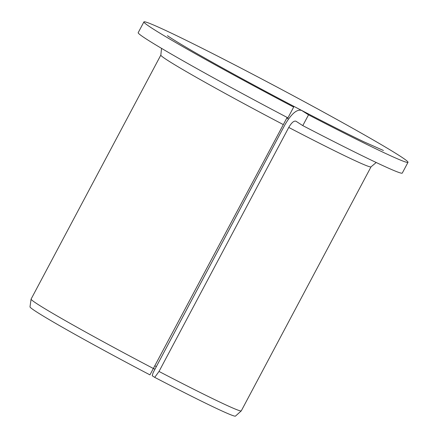 <?xml version="1.0" encoding="UTF-8"?>
<svg xmlns="http://www.w3.org/2000/svg" width="438" height="438" viewBox="0 0 438 438"><rect width="100%" height="100%" fill="white"/><g stroke="black" fill="none" stroke-linecap="round" stroke-linejoin="round"><path stroke-width="0.66" d="M167.469 35.664C168.537 36.71 182.805 45.651 201.896 56.403C226.38 70.326 260.889 89.073 293.323 106.067L301.705 110.469C296.991 108.898 291.374 113.716 284.848 124.934L153.103 372.711L152.232 375.771L154.724 377.37A116.36 3.86 -152 0 0 235.469 416.1L241.256 410.888A119.026 3.947 -152 0 1 159.016 371.451L154.724 377.37M293.668 107.075A149.55 4.96 -152 0 1 143.916 21.9L138.189 32.675A149.55 4.96 -152 0 0 287.936 117.849L293.668 107.075L293.34 106.089M287.153 117.433L149.955 374.873A116.36 3.86 -152 0 1 29.998 306.852L31.082 299.138A119.026 3.947 -152 0 1 31.098 299.088L160.839 55.078A119.026 3.947 -152 0 0 283.172 124.523M154.877 365.812A106.817 3.542 -152 0 1 156.344 366.611M153.47 368.457A108.58 3.603 -152 0 1 154.942 369.25M383.42 150.486L364.044 141.863C347.816 134.11 326.956 123.598 301.47 110.327L308.522 114.838L302.789 125.613L295.874 121.178M295.978 121.238C293.969 120.559 291.56 122.629 288.757 127.442L159.016 371.451M143.916 21.9A149.55 4.96 -152 0 1 278.283 87.731A149.55 4.96 -152 0 1 408.002 162.317L402.27 173.092A149.55 4.96 -152 0 1 302.789 125.613M408.002 162.317A149.55 4.96 -152 0 1 308.522 114.838M153.431 368.533A119.026 3.947 -152 0 1 31.082 299.138M288.757 127.442A119.026 3.947 -152 0 0 371.03 166.84L241.289 410.849A119.026 3.947 -152 0 1 241.256 410.888M286.742 118.096A106.817 3.542 -152 0 1 288.483 119.037M161.534 48.355L160.839 55.078M371.03 166.84L376.215 162.503"/></g></svg>
